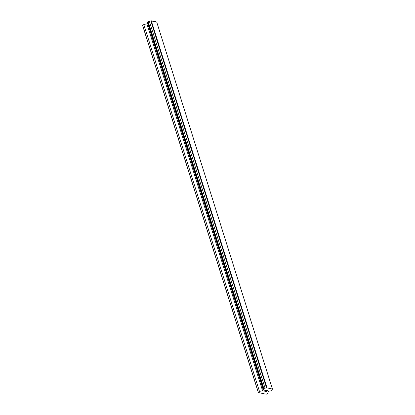 <?xml version="1.0" encoding="UTF-8"?>
<svg xmlns="http://www.w3.org/2000/svg" width="415" height="415" viewBox="0 0 415 415"><rect width="100%" height="100%" fill="white"/><g stroke="black" fill="none" stroke-linecap="round" stroke-linejoin="round"><path stroke-width="0.62" d="M265.631 390.157L265.05 390.562L265.626 390.152L266.347 390.313L265.631 390.157M265.05 390.562L265.439 390.645M265.346 390.712L264.952 390.629L265.346 390.712M264.952 390.629L264.371 391.034L264.952 390.624M264.371 391.034L265.086 391.189M264.184 391.075L264.993 391.257L264.184 391.08L265.631 390.069L266.44 390.245M266.643 390.624L267.613 390.567M267.187 390.93L266.715 391.07L267.187 390.925M266.721 391.075L265.766 391.34L266.715 391.07M265.766 391.34L266.529 391.506M265.476 391.361L266.435 391.573L265.47 391.361L267.307 390.821L267.442 390.557L267.001 390.515L267.504 390.624M263.297 389.991A1.1 0.467 -17.5 0 0 263.598 389.509A1.1 0.467 -17.5 0 0 263.323 389.312L263.81 388.419L265.035 388.118A1.095 0.467 -17.5 0 0 266.503 387.755L272.323 389.037A1.095 0.467 -17.5 0 0 272.022 389.519A1.095 0.467 -17.5 0 0 272.297 389.716L271.809 390.608L270.58 390.909A1.1 0.467 -17.5 0 0 269.112 391.272L268.007 391.879L267.95 393.296L266.212 394.25L258.312 392.512L259.489 391.428L262.55 390.676L263.297 389.991L147.621 23.11L146.874 23.8L143.813 24.552L142.636 25.631L258.312 392.512M272.365 388.824L156.688 21.943L150.827 20.875A1.095 0.467 -17.5 0 1 149.359 21.238L148.134 21.539L147.647 22.431L263.323 389.312M272.297 389.716L272.131 389.203M266.949 387.631L151.273 20.75M266.503 387.755L150.827 20.875M265.035 388.118L149.359 21.238M263.81 388.419L148.134 21.539M263.343 388.746L147.667 21.865M263.328 390.136L147.652 23.256M262.55 390.676L146.874 23.8M259.489 391.428L143.813 24.552M258.322 392.242L142.646 25.367"/></g></svg>
